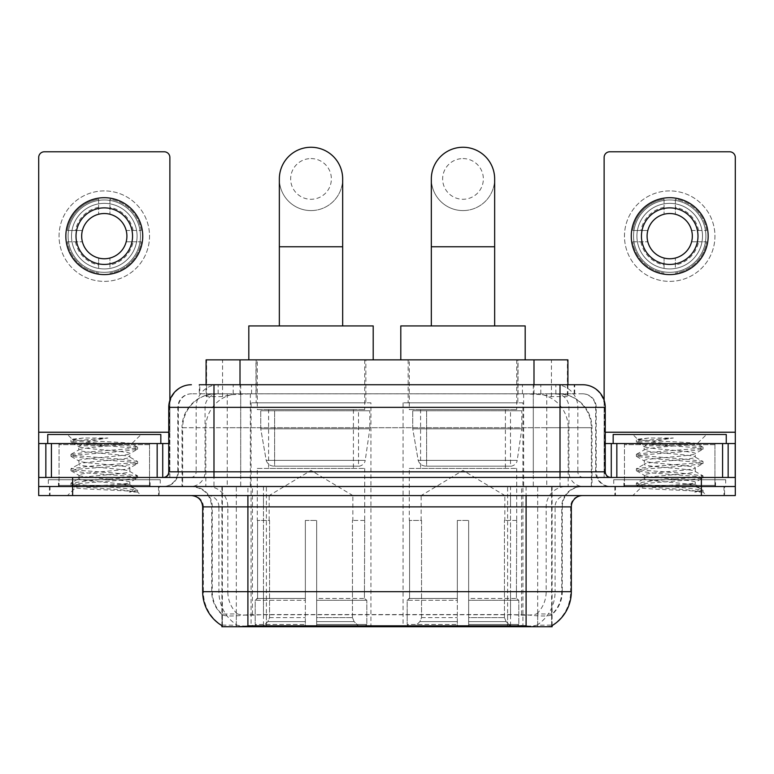 <?xml version="1.0" encoding="UTF-8"?>
<svg xmlns="http://www.w3.org/2000/svg" width="774" height="774" viewBox="0 0 774 774"><rect width="100%" height="100%" fill="white"/><g stroke="black" fill="none" stroke-linecap="round" stroke-linejoin="round"><path stroke-width="0.58" stroke-dasharray="3.87 2.9" d="M522.924 402.828L403.061 402.828L522.924 402.828L522.924 626.737L403.061 626.737L522.924 626.737M403.061 402.828L403.061 626.737M370.94 402.828L251.076 402.828L370.94 402.828L370.94 626.737L251.076 626.737L370.94 626.737M251.076 402.828L251.076 626.737M557.183 393.782L546.173 393.782L563.066 394.189C567.323 395.466 568.764 396.278 567.4 396.617L551.446 396.617L542.351 394.672L523.64 393.831L250.36 393.831L231.649 394.672L222.554 396.617L206.6 396.617L206.087 396.394L206.087 384.736M567.913 359.862L206.087 359.862M561.131 393.927A33.921 33.921 0 0 1 592.004 427.712L592.004 486.517L181.996 486.517L592.004 486.517M206.087 396.394C206.116 395.766 207.732 395.03 210.934 394.189L227.827 393.782L216.817 393.782M212.869 393.927A33.921 33.921 0 0 0 181.996 427.712L182.683 427.712L182.683 486.517M221.896 626.737L552.104 626.737M221.896 625.624L221.896 486.517L552.104 486.517L221.896 486.517M365.85 359.862L256.165 359.862L365.85 359.862L365.85 402.828L256.165 402.828L365.85 402.828M256.165 359.862L256.165 402.828M517.835 359.862L408.15 359.862L517.835 359.862L517.835 402.828L408.15 402.828L517.835 402.828M408.15 359.862L408.15 402.828M567.913 384.736L567.913 396.394L567.4 396.617L567.4 359.862M227.827 393.782L546.173 393.782M159.134 486.517L49.439 486.517L159.134 486.517L159.134 495.563L49.439 495.563L159.134 495.563M49.439 486.517L49.439 495.563M724.561 486.517L614.866 486.517L724.561 486.517L724.561 495.563L614.866 495.563L724.561 495.563M614.866 486.517L614.866 495.563M160.266 479.725L48.317 479.725L160.266 479.725L160.266 486.517L48.317 486.517L160.266 486.517M48.317 479.725L48.317 486.517M725.683 479.725L613.734 479.725L725.683 479.725L725.683 486.517L613.734 486.517L725.683 486.517M613.734 479.725L613.734 486.517M526.097 625.827C540.262 626.969 548.814 626.969 551.765 625.827L551.639 625.102L536.74 625.257C532.28 626.243 523.543 626.389 510.54 625.711L263.46 625.711C250.486 626.389 241.749 626.243 237.26 625.257L222.361 625.102L222.235 625.827C225.166 626.969 233.719 626.969 247.903 625.827M510.54 625.711L510.54 591.684L203.359 591.684A39.58 38.981 -90 0 0 221.896 625.382L222.235 614.74C225.166 616.404 233.719 616.404 247.903 614.74L526.097 614.74C540.252 616.404 548.814 616.404 551.765 614.74A30.534 30.534 0 0 0 562.282 591.684L263.46 591.684L263.46 625.711M551.765 625.827L552.104 614.072A30.534 30.07 90 0 0 561.731 591.684L561.731 506.873L562.282 506.873A20.356 20.356 0 0 1 582.638 486.517L191.362 486.517L582.638 486.517M222.235 614.74A30.534 30.534 0 0 1 211.718 591.684L211.718 506.873L571.328 506.873M526.097 495.563L191.362 495.563L526.097 495.563M623.912 486.517L715.515 486.517L623.912 486.517L623.912 479.725L715.515 479.725L623.912 479.725M715.515 486.517L715.515 479.725M58.485 486.517L150.088 486.517L58.485 486.517L58.485 479.725L150.088 479.725L58.485 479.725M150.088 486.517L150.088 479.725M701.379 495.563L38.7 495.563L38.7 486.517L735.3 486.517L735.3 495.563L701.379 495.563L701.379 486.517L735.3 486.517L735.3 477.471L604.126 477.471L604.126 157.441A5.65 5.65 0 0 1 609.777 151.781L729.65 151.781A5.65 5.65 0 0 1 735.3 157.441L735.3 432.231L604.126 432.231L604.126 443.541L605.249 443.541M552.104 614.072L536.74 613.888C532.289 615.349 523.553 615.572 510.54 614.566L263.46 614.566C250.476 615.572 241.74 615.349 237.26 613.888L221.896 614.082A30.534 30.07 -90 0 1 212.27 591.684L247.903 591.684L247.903 506.873L211.718 506.873C210.518 494.509 203.726 487.726 191.362 486.517M213.982 384.736L560.018 384.736M199.286 393.782L574.714 393.782L199.286 393.782L199.286 384.736L218.423 384.736A22.62 22.272 -90 0 0 196.151 407.356L196.151 471.811L168.751 471.811M582.638 393.782L191.362 393.782L582.638 393.782A13.574 13.574 0 0 1 596.203 407.356L596.203 471.811L196.151 471.811A5.65 5.573 90 0 1 190.588 477.471L610.909 477.471L190.588 477.471M168.751 407.356L596.203 407.356L177.797 407.356L178.339 407.356L178.339 471.811L177.797 471.811A14.696 14.696 0 0 1 163.091 486.517L610.909 486.517L163.091 486.517M714.944 443.541L624.473 443.541L714.944 443.541L714.944 477.471L624.473 477.471L714.944 477.471L714.944 486.517L624.473 486.517L714.944 486.517M624.473 443.541L624.473 486.517M149.527 443.541L59.056 443.541L149.527 443.541L149.527 477.471L59.056 477.471L149.527 477.471L149.527 486.517L59.056 486.517L149.527 486.517M59.056 443.541L59.056 486.517M72.621 495.563L72.621 486.517L38.7 486.517L38.7 477.471L169.874 477.471L169.874 432.231L169.874 477.471L735.3 477.471L604.126 477.471L604.126 443.541L735.3 443.541L735.3 432.231M72.621 477.471L72.621 486.517L701.379 486.517L701.379 477.471M574.714 393.782L574.714 384.736L199.798 384.736L199.798 393.782M574.714 384.736L218.423 384.736M50.01 486.517L158.573 486.517L50.01 486.517L50.01 495.563L158.573 495.563L50.01 495.563M158.573 486.517L158.573 495.563M150.649 486.517L57.924 486.517L150.649 486.517A1.132 1.132 0 0 1 149.527 485.385L59.056 485.385L149.527 485.385L149.527 444.673A1.132 1.132 0 0 1 150.649 443.541L57.924 443.541L150.649 443.541M57.924 486.517A1.132 1.132 0 0 0 59.056 485.385L59.056 444.673A1.132 1.132 0 0 0 57.924 443.541M160.828 443.541L47.746 443.541L160.828 443.541M121.034 484.253C105.351 485.395 75.155 486.527 75.436 487.552C72.562 489.158 136.534 490.619 137.569 492.022L120.957 489.758L87.626 487.359L71.169 485.211L75.426 483.769L120.957 480.18L137.404 478.032L129.848 482.27L129.848 484.253L121.034 484.253C126.81 483.547 129.751 482.889 129.848 482.27C131.406 479.88 77.168 477.481 78.735 475.091C77.168 472.701 131.406 470.302 129.848 467.912C131.406 465.522 77.168 463.123 78.735 460.733C77.168 458.343 131.406 455.944 129.848 453.554L129.848 457.144C131.406 454.754 77.168 452.345 78.735 449.955C81.212 448.601 91.748 447.217 110.324 445.805C123.172 445.147 130.322 444.508 131.764 443.889C134.502 442.244 71.102 440.735 72.263 439.332L67.425 434.495L141.158 434.495L67.425 434.495M137.569 492.022L129.248 492.022L137.404 490.106L120.957 487.959L75.426 484.369L70.956 483.169L87.626 480.78L133.157 477.19L137.617 475.991L120.957 473.601L75.426 470.002L70.956 468.812L87.626 466.412L133.157 462.823L137.404 461.381L120.957 459.234L75.426 455.644L70.956 454.444L87.626 452.055L133.157 448.465L137.617 447.266L131.686 443.696L141.158 434.495M137.404 478.032L133.157 476.591L87.626 473.001L71.169 470.844L75.426 469.412L120.957 465.822L137.404 463.665L129.848 467.912L129.848 471.501C131.406 469.112 77.168 466.712 78.735 464.323C77.168 461.933 131.406 459.533 129.848 457.144L137.404 461.381M137.404 463.665L133.157 462.223L87.626 458.634L70.956 456.244L75.426 455.044L120.957 451.455L137.404 449.307L129.848 453.554C131.406 451.165 77.168 448.756 78.735 446.366L78.735 449.955L71.169 454.203M137.404 449.307L133.157 447.865L87.626 444.276L71.169 442.128L79.016 446.695L79.567 445.805L110.324 445.805M129.248 492.022C133.418 490.706 134.889 489.391 133.66 488.065L123.869 484.253C110.305 482.454 77.4 480.519 78.735 478.68C77.168 476.291 131.406 473.891 129.848 471.501L137.404 475.749M71.169 456.486L79.016 461.052L78.735 464.323L71.169 468.57M123.869 484.253L129.848 484.253L133.66 488.065M71.169 470.844L79.016 475.42L78.735 478.68L71.169 482.928M137.617 490.348L137.617 492.022L141.158 495.563L67.425 495.563L141.158 495.563M71.169 485.211L75.504 487.726L67.425 495.563M83.321 438.026L72.33 439.177L71.169 439.845L83.321 438.026L107.915 438.026C91.525 440.29 82.073 442.883 79.567 445.805M47.746 434.495L160.828 434.495M137.404 447.024L120.957 444.876L75.426 441.286L71.169 439.845M71.169 442.128L75.426 440.687L107.915 438.026M104.287 190.907A45.231 45.231 0 0 0 59.056 236.147A45.231 45.231 0 0 0 104.287 281.378A45.231 45.231 0 0 0 149.527 236.147A45.231 45.231 0 0 0 104.287 190.907A45.231 45.231 0 0 0 59.056 236.147A45.231 45.231 0 0 0 104.287 281.378A45.231 45.231 0 0 0 149.527 236.147A45.231 45.231 0 0 0 104.287 190.907A45.231 45.231 0 0 0 59.056 236.147A45.231 45.231 0 0 0 104.287 281.378A45.231 45.231 0 0 0 149.527 236.147A45.231 45.231 0 0 0 104.287 190.907M104.287 272.332A36.184 36.184 0 0 1 68.102 236.147A36.184 36.184 0 0 1 104.287 199.963A36.184 36.184 0 0 0 68.102 236.147A36.184 36.184 0 0 0 104.287 272.332A36.184 36.184 0 0 0 140.471 236.147A36.184 36.184 0 0 0 104.287 199.963A36.184 36.184 0 0 1 140.471 236.147A36.184 36.184 0 0 1 104.287 272.332A36.184 36.184 0 0 0 140.471 236.147A36.184 36.184 0 0 0 104.287 199.963A36.184 36.184 0 0 0 68.102 236.147A36.184 36.184 0 0 0 104.287 272.332A36.184 36.184 0 0 0 140.471 236.147A36.184 36.184 0 0 0 104.287 199.963A36.184 36.184 0 0 0 68.102 236.147A36.184 36.184 0 0 0 104.287 272.332M59.056 477.471L149.527 477.471L59.056 477.471M38.7 477.471L38.7 157.441A5.65 5.65 0 0 1 44.35 151.781L164.223 151.781A5.65 5.65 0 0 1 169.874 157.441L169.874 432.231L38.7 432.231M169.874 400.293L169.874 432.231L168.751 432.231M168.751 443.541L38.7 443.541M104.287 207.877A28.27 28.27 0 0 0 76.016 236.147A28.27 28.27 0 0 0 104.287 264.418A28.27 28.27 0 0 0 132.557 236.147A28.27 28.27 0 0 0 104.287 207.877M133.138 241.798L141.178 241.798A37.316 37.316 0 0 1 109.947 273.029A37.316 37.316 0 0 0 141.178 241.798L126.191 241.798A22.62 22.62 0 0 0 126.191 230.488L141.178 230.488L126.191 230.488A22.62 22.62 0 0 0 82.392 230.488A22.62 22.62 0 0 0 109.947 258.042L109.947 268.452A32.798 32.798 0 0 0 109.947 203.843A32.798 32.798 0 0 0 71.498 236.147A32.798 32.798 0 0 0 104.287 268.936A32.798 32.798 0 0 0 137.085 236.147A32.798 32.798 0 0 0 98.637 203.843A32.798 32.798 0 0 0 98.637 268.452L98.637 258.042L98.637 268.452A32.798 32.798 0 0 0 109.947 268.452L109.947 258.042A22.62 22.62 0 0 0 126.191 241.798L133.138 241.798A29.402 29.402 0 0 1 109.947 264.998M104.287 274.596A38.448 38.448 0 0 0 142.735 236.147A38.448 38.448 0 0 0 104.287 197.699A38.448 38.448 0 0 0 65.838 236.147A38.448 38.448 0 0 0 104.287 274.596M67.406 241.798L82.392 241.798L67.406 241.798A37.316 37.316 0 0 0 98.637 273.029A37.316 37.316 0 0 1 67.406 241.798M141.178 230.488A37.316 37.316 0 0 0 109.947 199.257L109.947 214.243L109.947 199.257A37.316 37.316 0 0 1 141.178 230.488M75.436 241.798A29.402 29.402 0 0 0 98.637 264.998M133.138 230.488A29.402 29.402 0 0 0 109.947 207.297M98.637 199.257L98.637 214.243L98.637 199.257A37.316 37.316 0 0 0 67.406 230.488L82.392 230.488L67.406 230.488A37.316 37.316 0 0 1 98.637 199.257M98.637 207.297A29.402 29.402 0 0 0 75.436 230.488M615.427 486.517L723.99 486.517L615.427 486.517L615.427 495.563L723.99 495.563L615.427 495.563M723.99 486.517L723.99 495.563M716.076 486.517L623.351 486.517L716.076 486.517A1.132 1.132 0 0 1 714.944 485.385L624.473 485.385L714.944 485.385L714.944 444.673A1.132 1.132 0 0 1 716.076 443.541L623.351 443.541L716.076 443.541M623.351 486.517A1.132 1.132 0 0 0 624.473 485.385L624.473 444.673A1.132 1.132 0 0 0 623.351 443.541M726.254 443.541L613.172 443.541L726.254 443.541M686.451 484.253C670.768 485.395 640.572 486.527 640.853 487.552C637.979 489.158 701.95 490.619 702.986 492.022L686.374 489.758L653.043 487.359L636.596 485.211L640.843 483.769L686.374 480.18L702.831 478.032L695.265 482.27L695.265 484.253L686.451 484.253C692.237 483.547 695.178 482.889 695.265 482.27C696.832 479.88 642.594 477.481 644.152 475.091C642.594 472.701 696.832 470.302 695.265 467.912C696.832 465.522 642.594 463.123 644.152 460.733C642.594 458.343 696.832 455.944 695.265 453.554L695.265 457.144C696.832 454.754 642.594 452.345 644.152 449.955C646.638 448.601 657.165 447.217 675.75 445.805C688.599 445.147 695.739 444.508 697.19 443.889C699.928 442.244 636.518 440.735 637.679 439.332L632.842 434.495L706.575 434.495L632.842 434.495M702.986 492.022L694.675 492.022L702.831 490.106L686.374 487.959L640.843 484.369L636.383 483.169L653.043 480.78L698.574 477.19L703.044 475.991L686.374 473.601L640.843 470.002L636.383 468.812L653.043 466.412L698.574 462.823L702.831 461.381L686.374 459.234L640.843 455.644L636.383 454.444L653.043 452.055L698.574 448.465L703.044 447.266L697.113 443.696L706.575 434.495M702.831 478.032L698.574 476.591L653.043 473.001L636.596 470.844L640.843 469.412L686.374 465.822L702.831 463.665L695.265 467.912L695.265 471.501C696.832 469.112 642.594 466.712 644.152 464.323C642.594 461.933 696.832 459.533 695.265 457.144L702.831 461.381M702.831 463.665L698.574 462.223L653.043 458.634L636.383 456.244L640.843 455.044L686.374 451.455L702.831 449.307L695.265 453.554C696.832 451.165 642.594 448.756 644.152 446.366L644.152 449.955L636.596 454.203M702.831 449.307L698.574 447.865L653.043 444.276L636.596 442.128L644.442 446.695L644.994 445.805L675.75 445.805M694.675 492.022C698.845 490.706 700.315 489.391 699.077 488.065L689.295 484.253C675.731 482.454 642.826 480.519 644.152 478.68C642.594 476.291 696.832 473.891 695.265 471.501L702.831 475.749M636.596 456.486L644.442 461.052L644.152 464.323L636.596 468.57M689.295 484.253L695.265 484.253L699.077 488.065M636.596 470.844L644.442 475.42L644.152 478.68L636.596 482.928M703.044 490.348L703.044 492.022L706.575 495.563L632.842 495.563L706.575 495.563M636.596 485.211L640.93 487.726L632.842 495.563M648.747 438.026L637.747 439.177L636.596 439.845L648.747 438.026L673.341 438.026C656.942 440.29 647.499 442.883 644.994 445.805M613.172 434.495L726.254 434.495M702.831 447.024L686.374 444.876L640.843 441.286L636.596 439.845M636.596 442.128L640.843 440.687L673.341 438.026M311.003 210.586A31.666 31.666 0 0 0 342.669 178.929A31.666 31.666 0 0 1 311.003 210.586A31.666 31.666 0 0 0 342.669 178.929A31.666 31.666 0 0 0 311.003 147.263A31.666 31.666 0 0 0 279.346 178.929A31.666 31.666 0 0 0 311.003 210.586A31.666 31.666 0 0 1 279.346 178.929M311.003 158.573A20.356 20.356 0 0 1 331.359 178.929A20.356 20.356 0 0 1 311.003 199.276A20.356 20.356 0 0 1 290.656 178.929A20.356 20.356 0 0 1 311.003 158.573M279.346 325.931L342.669 325.931L279.346 325.931M269.168 520.438L269.168 495.563L352.847 495.563L311.003 470.418L269.168 495.563L352.847 495.563L352.847 520.438M352.46 617.613L352.46 520.438L352.46 617.613L354.134 621.609L359.3 626.737L316.663 626.737L364.535 626.737L316.663 626.737L316.663 624.473L366.808 624.473L316.663 624.473L316.663 600.276L366.808 600.276L316.663 600.276L316.663 598.466L364.989 598.466L316.663 598.466L316.663 626.737L364.535 626.737L366.808 624.473L366.808 600.276L364.428 598.466L364.718 520.438L364.428 598.466L366.808 600.276L366.808 624.473L364.535 626.737L359.3 626.737L354.134 621.609L352.46 617.613L316.663 617.613L316.663 626.737L316.663 520.438L316.663 617.613L352.46 617.613M305.353 520.438L316.663 520.438L305.353 520.438L305.353 598.466L257.587 598.466L305.353 598.466L305.353 520.438L305.353 617.613L305.353 520.438L316.663 520.438L316.663 598.466L316.663 520.438L305.353 520.438M269.546 520.438L269.546 617.613L267.881 621.609L262.715 626.737L305.353 626.737L305.353 617.613L305.353 626.737L257.481 626.737L305.353 626.737L305.353 624.473L305.353 626.737L257.481 626.737L255.207 624.473L305.353 624.473L255.207 624.473L255.207 600.276L305.353 600.276L305.353 624.473L305.353 600.276L255.207 600.276L257.026 598.466L305.353 598.466L305.353 600.276L305.353 598.466L257.026 598.466L257.587 598.466L257.587 520.438L257.587 598.466L255.207 600.276L255.207 624.473L257.481 626.737L262.715 626.737L267.881 621.609L269.546 617.613L269.546 520.438L257.297 520.438L269.546 520.438M257.297 468.425L364.718 468.425L257.297 468.425L257.297 520.438M364.718 468.425L364.718 520.438M268.597 409.62L353.418 409.62L268.597 409.62L268.597 468.425L353.418 468.425L268.597 468.425M353.418 409.62L353.418 468.425M257.297 359.862L364.718 359.862L257.297 359.862L257.297 409.62L364.718 409.62L257.297 409.62M364.718 359.862L364.718 409.62M373.203 359.862L248.812 359.862L373.203 359.862M248.812 325.931L373.203 325.931M364.428 520.438L352.46 520.438L364.428 520.438M369.808 410.752L260.751 410.752L369.808 410.752L369.808 428.844L260.751 428.844L260.751 410.752L260.751 428.844L266.198 460.346C267.543 464.236 270.349 466.171 274.615 466.161L358.507 466.161L274.625 466.161L274.625 410.752L274.615 466.161C270.368 466.18 267.562 464.245 266.198 460.346L260.751 428.844L369.808 428.844L365.231 460.346L266.198 460.346L365.231 460.346C364.341 465.89 358.033 466.538 358.517 466.161L358.507 410.752L274.625 410.752L358.507 410.752M462.997 210.586A31.666 31.666 0 0 0 494.654 178.929A31.666 31.666 0 0 1 462.997 210.586A31.666 31.666 0 0 0 494.654 178.929A31.666 31.666 0 0 0 462.997 147.263A31.666 31.666 0 0 0 431.331 178.929A31.666 31.666 0 0 0 462.997 210.586A31.666 31.666 0 0 1 431.331 178.929M462.997 158.573A20.356 20.356 0 0 1 483.344 178.929A20.356 20.356 0 0 1 462.997 199.276A20.356 20.356 0 0 1 442.641 178.929A20.356 20.356 0 0 1 462.997 158.573M431.331 325.931L494.654 325.931L431.331 325.931M421.153 520.438L421.153 495.563L504.832 495.563L462.997 470.418L421.153 495.563L504.832 495.563L504.832 520.438M504.454 617.613L504.454 520.438L504.454 617.613L506.119 621.609L511.285 626.737L468.647 626.737L516.519 626.737L468.647 626.737L468.647 624.473L518.793 624.473L468.647 624.473L468.647 600.276L518.793 600.276L468.647 600.276L468.647 598.466L516.974 598.466L468.647 598.466L468.647 626.737L516.519 626.737L518.793 624.473L518.793 600.276L516.413 598.466L516.703 520.438L516.413 598.466L518.793 600.276L518.793 624.473L516.519 626.737L511.285 626.737L506.119 621.609L504.454 617.613L468.647 617.613L468.647 626.737L468.647 520.438L468.647 617.613L504.454 617.613M457.337 520.438L468.647 520.438L457.337 520.438L457.337 598.466L409.572 598.466L457.337 598.466L457.337 520.438L457.337 617.613L457.337 520.438L468.647 520.438L468.647 598.466L468.647 520.438L457.337 520.438M421.54 520.438L421.54 617.613L419.866 621.609L414.7 626.737L457.337 626.737L457.337 617.613L457.337 626.737L409.465 626.737L457.337 626.737L457.337 624.473L457.337 626.737L409.465 626.737L407.192 624.473L457.337 624.473L407.192 624.473L407.192 600.276L457.337 600.276L457.337 624.473L457.337 600.276L407.192 600.276L409.011 598.466L457.337 598.466L457.337 600.276L457.337 598.466L409.011 598.466L409.572 598.466L409.572 520.438L409.572 598.466L407.192 600.276L407.192 624.473L409.465 626.737L414.7 626.737L419.866 621.609L421.54 617.613L421.54 520.438L409.282 520.438L421.54 520.438M409.282 468.425L516.703 468.425L409.282 468.425L409.282 520.438M516.703 468.425L516.703 520.438M420.582 409.62L505.403 409.62L420.582 409.62L420.582 468.425L505.403 468.425L420.582 468.425M505.403 409.62L505.403 468.425M409.282 359.862L516.703 359.862L409.282 359.862L409.282 409.62L516.703 409.62L409.282 409.62M516.703 359.862L516.703 409.62M525.188 359.862L400.797 359.862L525.188 359.862M400.797 325.931L525.188 325.931M516.413 520.438L504.454 520.438L516.413 520.438M521.792 410.752L412.736 410.752L521.792 410.752L521.792 428.844L412.736 428.844L412.736 410.752L412.736 428.844L418.183 460.346C419.527 464.236 422.343 466.171 426.609 466.161L510.492 466.161L426.609 466.161L426.609 410.752L426.609 466.161C422.352 466.18 419.547 464.245 418.183 460.346L412.736 428.844L521.792 428.844L517.216 460.346L418.183 460.346L517.216 460.346C516.326 465.89 510.018 466.538 510.501 466.161L510.492 410.752L426.609 410.752L510.492 410.752M669.713 190.907A45.231 45.231 0 0 0 624.473 236.147A45.231 45.231 0 0 0 669.713 281.378A45.231 45.231 0 0 0 714.944 236.147A45.231 45.231 0 0 0 669.713 190.907A45.231 45.231 0 0 0 624.473 236.147A45.231 45.231 0 0 0 669.713 281.378A45.231 45.231 0 0 0 714.944 236.147A45.231 45.231 0 0 0 669.713 190.907A45.231 45.231 0 0 0 624.473 236.147A45.231 45.231 0 0 0 669.713 281.378A45.231 45.231 0 0 0 714.944 236.147A45.231 45.231 0 0 0 669.713 190.907M669.713 272.332A36.184 36.184 0 0 1 633.529 236.147A36.184 36.184 0 0 1 669.713 199.963A36.184 36.184 0 0 0 633.529 236.147A36.184 36.184 0 0 0 669.713 272.332A36.184 36.184 0 0 0 705.898 236.147A36.184 36.184 0 0 0 669.713 199.963A36.184 36.184 0 0 1 705.898 236.147A36.184 36.184 0 0 1 669.713 272.332A36.184 36.184 0 0 0 705.898 236.147A36.184 36.184 0 0 0 669.713 199.963A36.184 36.184 0 0 0 633.529 236.147A36.184 36.184 0 0 0 669.713 272.332A36.184 36.184 0 0 0 705.898 236.147A36.184 36.184 0 0 0 669.713 199.963A36.184 36.184 0 0 0 633.529 236.147A36.184 36.184 0 0 0 669.713 272.332M624.473 477.471L714.944 477.471L624.473 477.471M604.126 400.293L604.126 432.231L605.249 432.231M669.713 207.877A28.27 28.27 0 0 0 641.443 236.147A28.27 28.27 0 0 0 669.713 264.418A28.27 28.27 0 0 0 697.984 236.147A28.27 28.27 0 0 0 669.713 207.877M698.564 241.798L706.594 241.798A37.316 37.316 0 0 1 675.363 273.029A37.316 37.316 0 0 0 706.594 241.798L691.608 241.798A22.62 22.62 0 0 0 691.608 230.488L706.594 230.488L691.608 230.488A22.62 22.62 0 0 0 647.809 230.488A22.62 22.62 0 0 0 675.363 258.042L675.363 268.452A32.798 32.798 0 0 0 675.363 203.843A32.798 32.798 0 0 0 636.915 236.147A32.798 32.798 0 0 0 669.713 268.936A32.798 32.798 0 0 0 702.502 236.147A32.798 32.798 0 0 0 664.053 203.843A32.798 32.798 0 0 0 664.053 268.452L664.053 258.042L664.053 268.452A32.798 32.798 0 0 0 675.363 268.452L675.363 258.042A22.62 22.62 0 0 0 691.608 241.798L698.564 241.798A29.402 29.402 0 0 1 675.363 264.998M669.713 274.596A38.448 38.448 0 0 0 708.162 236.147A38.448 38.448 0 0 0 669.713 197.699A38.448 38.448 0 0 0 631.265 236.147A38.448 38.448 0 0 0 669.713 274.596M632.822 241.798L647.809 241.798L632.822 241.798A37.316 37.316 0 0 0 664.053 273.029A37.316 37.316 0 0 1 632.822 241.798M706.594 230.488A37.316 37.316 0 0 0 675.363 199.257L675.363 214.243L675.363 199.257A37.316 37.316 0 0 1 706.594 230.488M640.862 241.798A29.402 29.402 0 0 0 664.053 264.998M698.564 230.488A29.402 29.402 0 0 0 675.363 207.297M664.053 199.257L664.053 214.243L664.053 199.257A37.316 37.316 0 0 0 632.822 230.488L647.809 230.488L632.822 230.488A37.316 37.316 0 0 1 664.053 199.257M664.053 207.297A29.402 29.402 0 0 0 640.862 230.488M274.615 466.161L358.517 466.161L274.615 466.161M206.6 396.617L206.6 359.862M210.934 394.189A33.921 33.408 -90 0 0 182.683 427.712L592.004 427.712L546.763 427.712L546.763 486.517M591.317 486.517L591.317 427.712A33.921 33.408 90 0 0 563.066 394.189M227.237 393.782L227.237 427.712L181.996 427.712L181.996 486.517M222.361 626.737L222.361 486.517M523.64 393.831L523.64 486.517M542.351 394.672A33.921 33.408 90 0 1 568.184 427.712L568.184 486.517M250.36 393.831L250.36 486.517M231.649 394.672A33.921 33.408 -90 0 0 205.816 427.712L205.816 486.517M546.763 393.782L546.763 427.712L227.237 427.712L227.237 486.517M266.391 626.737L266.391 486.517M236.322 626.737L236.322 486.517M507.609 626.737L507.609 486.517M537.678 626.737L537.678 486.517M551.639 626.737L551.639 486.517M521.57 614.44L521.57 486.517M252.43 614.44L252.43 486.517M240.008 393.86L240.008 384.736M222.554 396.617L222.554 359.862M255.962 393.86L255.962 359.862M518.038 393.86L518.038 359.862M551.446 396.617L551.446 359.862M533.992 393.86L533.992 384.736M536.74 625.257A39.58 38.981 90 0 0 555.084 591.684L510.54 591.684L510.54 506.873L561.731 506.873A20.356 20.047 -90 0 1 581.777 486.517M202.672 506.873L203.359 506.873L203.359 591.684L202.672 591.684M526.097 614.74L526.097 591.684L247.903 591.684L247.903 614.74M192.223 495.563A11.31 11.136 90 0 1 203.359 506.873L218.916 506.873L218.916 591.684A39.58 38.981 -90 0 0 237.26 625.257M552.104 625.382A39.58 38.981 90 0 0 570.641 591.684L555.084 591.684L555.084 506.873A11.31 11.136 -90 0 1 566.22 495.563M571.328 591.684L570.641 591.684L570.641 506.873A11.31 11.136 -90 0 1 581.777 495.563M237.26 613.888A30.534 30.07 -90 0 1 227.817 591.684L263.46 591.684L263.46 614.566M510.54 614.566L510.54 495.563M536.74 613.888A30.534 30.07 90 0 0 546.183 591.684L546.183 506.873A20.356 20.047 -90 0 1 566.22 486.517M207.78 486.517A20.356 20.047 90 0 1 227.817 506.873L227.817 591.684L212.27 591.684L212.27 506.873A20.356 20.047 90 0 0 192.223 486.517M526.097 486.517L526.097 591.684L562.282 591.684L562.282 506.873L247.903 506.873L247.903 486.517M207.78 495.563A11.31 11.136 90 0 1 218.916 506.873L263.46 506.873L263.46 591.684L263.46 495.563M263.46 486.517L263.46 506.873L510.54 506.873L510.54 486.517M507.609 625.624L507.609 614.44M266.391 625.624L266.391 614.44M537.678 625.102L537.678 613.647M551.639 625.102L551.639 613.647M236.322 625.102L236.322 613.647M222.361 625.102L222.361 613.647M233.206 393.782L233.206 384.736M191.362 393.782C185.45 394.063 181.261 396.888 178.784 402.257L177.797 407.356L177.797 471.811L560.018 471.811L560.018 393.782M240.704 384.736L240.704 471.811L178.339 471.811A14.696 14.474 90 0 1 163.865 486.517M560.018 486.517L560.018 471.811L596.203 471.811L597.286 477.335L600.189 481.873C603.12 484.901 606.7 486.449 610.909 486.517M533.296 384.736L533.296 407.356L605.249 407.356M605.249 471.811L604.562 471.811L604.562 407.356A22.62 22.272 90 0 0 582.29 384.736M191.71 384.736A22.62 22.272 -90 0 0 169.438 407.356L169.438 471.811A5.65 5.573 90 0 1 163.865 477.471M555.577 384.736A22.62 22.272 90 0 1 577.849 407.356L577.849 471.811L533.296 471.811L533.296 477.471M610.135 477.471A5.65 5.573 -90 0 1 604.562 471.811L577.849 471.811A5.65 5.573 -90 0 0 583.412 477.471M191.71 393.782A13.574 13.361 -90 0 0 178.339 407.356L533.296 407.356L533.296 471.811L240.704 471.811L240.704 477.471M240.704 393.782L240.704 486.517M218.423 393.782A13.574 13.361 -90 0 0 205.062 407.356L205.062 471.811A14.696 14.474 90 0 1 190.588 486.517M213.982 393.782L213.982 486.517M582.29 393.782A13.574 13.361 90 0 1 595.661 407.356L595.661 471.811A14.696 14.474 -90 0 0 610.135 486.517M555.577 393.782A13.574 13.361 90 0 1 568.938 407.356L568.938 471.811A14.696 14.474 -90 0 0 583.412 486.517M533.296 393.782L533.296 486.517M218.142 393.782L218.142 384.736M251.56 393.782L251.56 384.736M522.44 393.782L522.44 384.736M555.858 393.782L555.858 384.736M574.202 393.782L574.202 384.736M540.794 393.782L540.794 384.736M149.527 444.673L59.056 444.673L149.527 444.673M169.796 477.471L169.796 443.541M714.944 444.673L624.473 444.673L714.944 444.673M342.669 246.771L279.346 246.771M269.546 617.613L305.353 617.613L269.546 617.613M354.134 621.609L316.663 621.609L354.134 621.609M267.881 621.609L305.353 621.609L267.881 621.609M494.654 246.771L431.331 246.771M421.54 617.613L457.337 617.613L421.54 617.613M506.119 621.609L468.647 621.609L506.119 621.609M419.866 621.609L457.337 621.609L419.866 621.609M604.204 443.541L604.204 477.471M552.104 625.624L552.104 486.517M70.956 483.169L70.956 484.969M137.617 475.991L137.617 477.79M70.956 468.812L70.956 470.602M137.617 461.633L137.617 463.423M70.956 454.444L70.956 456.244M137.617 447.266L137.617 449.065M70.956 440.087L70.956 441.877M132.731 487.388L137.404 490.106M636.383 483.169L636.383 484.969M703.044 475.991L703.044 477.79M636.383 468.812L636.383 470.602M703.044 461.633L703.044 463.423M636.383 454.444L636.383 456.244M703.044 447.266L703.044 449.065M636.383 440.087L636.383 441.877M698.158 487.388L702.831 490.106"/><path stroke-width="1.16" d="M206.087 384.736L206.087 359.862L567.913 359.862L567.913 384.736M552.104 625.624L552.104 626.737L221.896 626.737L221.896 625.624M222.235 625.827A39.58 39.58 0 0 1 202.672 591.684L247.903 591.684L247.903 625.827L526.097 625.827L526.097 591.684L571.328 591.684L571.328 506.873A11.31 11.31 0 0 1 582.638 495.563M202.672 591.684L202.672 506.873C202.004 500.004 198.231 496.231 191.362 495.563M551.765 625.827A39.58 39.58 0 0 0 571.328 591.684M72.621 495.563L735.3 495.563L735.3 486.517L38.7 486.517L38.7 495.563L72.621 495.563L72.621 486.517L38.7 486.517L38.7 443.541L51.423 443.541L51.423 477.471M199.798 384.736L582.638 384.736A22.62 22.62 0 0 1 605.249 407.356L605.249 471.811C605.587 475.246 607.474 477.132 610.909 477.471M199.286 384.736L213.982 384.736L213.982 407.356L168.751 407.356L168.751 471.811A5.65 5.65 0 0 1 163.091 477.471M191.362 384.736A22.62 22.62 0 0 0 168.751 407.356M701.379 495.563L701.379 486.517L735.3 486.517L735.3 443.541L735.3 477.471L38.7 477.471M701.379 477.471L701.379 486.517L72.621 486.517L72.621 477.471M605.249 407.356L560.018 407.356L560.018 384.736L582.638 384.736M160.828 443.541L160.828 434.495L47.746 434.495L47.746 443.541M157.161 477.471L157.161 443.541L51.423 443.541M169.874 400.293L169.874 157.441A5.65 5.65 0 0 0 164.223 151.781L44.35 151.781A5.65 5.65 0 0 0 38.7 157.441L38.7 443.541M157.161 443.541L168.751 443.541M104.287 207.877A28.27 28.27 0 0 0 76.016 236.147A28.27 28.27 0 0 0 104.287 264.418A28.27 28.27 0 0 0 132.557 236.147A28.27 28.27 0 0 0 104.287 207.877M104.287 213.527A22.62 22.62 0 0 0 81.676 236.147A22.62 22.62 0 0 0 104.287 258.758A22.62 22.62 0 0 0 126.907 236.147A22.62 22.62 0 0 0 104.287 213.527M104.287 274.596A38.448 38.448 0 0 0 142.735 236.147A38.448 38.448 0 0 0 104.287 197.699A38.448 38.448 0 0 0 65.838 236.147A38.448 38.448 0 0 0 104.287 274.596M726.254 443.541L726.254 434.495L613.172 434.495L613.172 443.541M279.346 325.931L279.346 178.929A31.666 31.666 0 0 1 311.003 147.263A31.666 31.666 0 0 1 342.669 178.929A31.666 31.666 0 0 0 311.003 147.263M342.669 325.931L342.669 178.929M373.203 359.862L373.203 325.931L248.812 325.931L248.812 359.862M431.331 325.931L431.331 178.929A31.666 31.666 0 0 1 462.997 147.263A31.666 31.666 0 0 1 494.654 178.929A31.666 31.666 0 0 0 462.997 147.263M494.654 325.931L494.654 178.929M525.188 359.862L525.188 325.931L400.797 325.931L400.797 359.862M722.577 477.471L722.577 443.541L616.839 443.541L616.839 477.471M722.577 443.541L735.3 443.541L735.3 157.441A5.65 5.65 0 0 0 729.65 151.781L609.777 151.781A5.65 5.65 0 0 0 604.126 157.441L604.126 400.293M605.249 443.541L616.839 443.541M669.713 207.877A28.27 28.27 0 0 0 641.443 236.147A28.27 28.27 0 0 0 669.713 264.418A28.27 28.27 0 0 0 697.984 236.147A28.27 28.27 0 0 0 669.713 207.877M669.713 213.527A22.62 22.62 0 0 0 647.093 236.147A22.62 22.62 0 0 0 669.713 258.758A22.62 22.62 0 0 0 692.324 236.147A22.62 22.62 0 0 0 669.713 213.527M669.713 274.596A38.448 38.448 0 0 0 708.162 236.147A38.448 38.448 0 0 0 669.713 197.699A38.448 38.448 0 0 0 631.265 236.147A38.448 38.448 0 0 0 669.713 274.596M521.57 626.737L521.57 625.624M252.43 626.737L252.43 625.624M240.008 384.736L240.008 359.862M533.992 384.736L533.992 359.862M526.097 495.563L526.097 506.873L202.672 506.873M571.328 506.873L526.097 506.873L526.097 591.684L247.903 591.684L247.903 495.563M213.982 477.471L213.982 471.811L605.249 471.811M168.751 471.811L213.982 471.811L213.982 407.356L560.018 407.356L560.018 477.471M168.751 432.231L38.7 432.231M162.724 443.541L162.724 477.471M38.787 443.541L38.787 477.471M45.85 477.471L45.85 443.541M279.346 246.771L342.669 246.771M431.331 246.771L494.654 246.771M735.3 432.231L605.249 432.231M735.213 477.471L735.213 443.541M728.15 443.541L728.15 477.471M611.276 477.471L611.276 443.541"/></g></svg>

